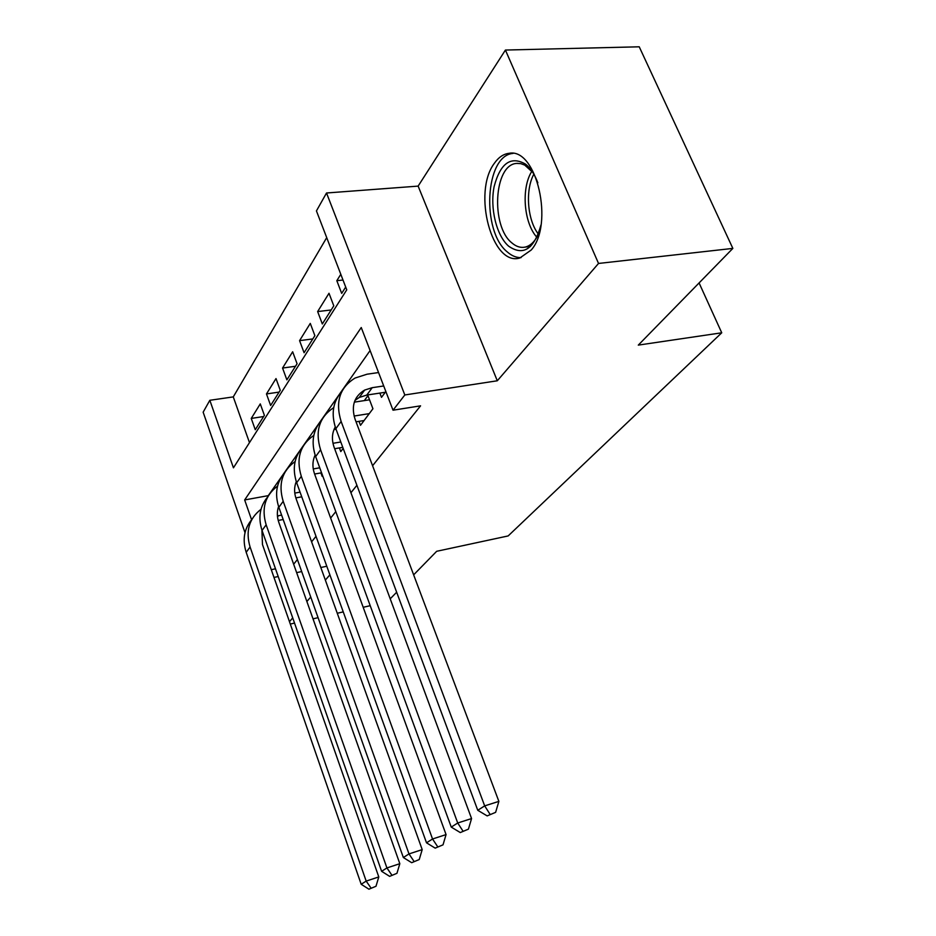 <?xml version="1.0" encoding="UTF-8"?>
<svg xmlns="http://www.w3.org/2000/svg" width="936" height="936" viewBox="0 0 936 936"><rect width="100%" height="100%" fill="white"/><g stroke="black" fill="none" stroke-linecap="round" stroke-linejoin="round"><path stroke-width="1.4" d="M494.407 163.238C472.177 192.289 492.055 266.877 519.878 257.973L531.203 250.029C554.217 224.546 536.726 147.794 509.207 153.293C503.568 153.913 498.642 157.225 494.407 163.238M245.01 532.678L203.147 412.179L209.828 400.292L233.438 467.825L346.765 289.821L316.438 210.904L326.524 192.991L404.82 394.969L393.026 410.202L361.249 327.518L244.659 499.941L251.597 519.772M418.135 186.112L497.297 380.776L598.525 263.449L732.853 248.403L639.23 46.8L505.417 50.053L418.135 186.112L326.524 192.991M326.711 237.639L233.275 396.899L209.828 400.292M598.525 263.449L505.417 50.053M370.211 605.686L363.191 607.3M343.243 611.887L337.264 613.255M318.076 617.678L313.022 618.836M294.536 623.083L290.3 624.055M379.864 393.085L381.502 397.344L385.854 391.54M359.014 421.352L360.5 425.307L372.938 408.74L367.965 395.647L364.326 400.608M339.405 447.911L340.774 451.597L343.173 448.391M320.919 472.914L322.183 476.354L322.651 475.734M263.624 416.532L251.246 418.427L260.278 403.896L264.385 415.338L255.271 429.718L251.246 418.427M279.115 392.09L266.467 393.939L276.003 378.577L280.262 390.277L270.633 405.475L266.467 393.939M295.483 366.269L282.555 368.047L292.652 351.784L297.075 363.765L286.872 379.852L282.555 368.047M312.811 338.937L299.579 340.634L310.284 323.4L314.882 335.673L304.071 352.732L299.579 340.634M331.18 309.968L317.643 311.571L329.004 293.272L333.789 305.838L322.312 323.961L317.643 311.571M233.275 396.899L249.479 442.623M340.798 274.295L336.82 280.683L341.687 293.389L345.7 287.059M293.658 564.221L297.402 559.541M311.594 541.839L316.005 536.34M330.654 518.053L335.79 511.641M350.941 492.734L356.897 485.293M372.575 465.73L420.568 405.838L393.026 410.202M370.094 350.544L268.269 495.647L244.659 499.941M732.853 248.403L638.293 345.115L721.738 332.795L699.087 282.941M721.738 332.795L508.154 535.93L436.679 551.292L413.642 574.856M497.297 380.776L404.82 394.969M275.488 568.807L271.276 569.685M326.781 566.245L320.826 567.509M301.685 571.568L296.642 572.633M278.203 576.529L273.979 577.43M289.47 621.679L292.722 617.9M306.879 601.497L310.729 597.028M325.342 580.086L329.881 574.833M396.665 592.219L390.218 598.818M342.997 280.028L336.82 280.683M281.607 515.104L277.419 515.923M283.175 519.503L278.226 520.451M261.928 530.15L262.466 544.506L378.787 876.927L375.991 886.263L368.936 889.2L375.991 886.263M368.936 889.2L361.191 884.274L246.203 552.322C242.249 539.709 244.12 528.781 251.784 519.562M361.191 884.274L366.175 881.104L250.076 546.975C245.431 531.121 249.081 518.556 261.015 509.278M370.948 887.948L366.175 881.104L378.787 876.927M540.985 224.968C534.082 249.222 523.294 256.288 508.622 246.168C496.443 235.568 489.797 208.166 494.126 186.592C500.339 163.086 510.869 155.633 525.728 164.233C530.689 168.293 534.725 174.494 537.837 182.824M532.841 172.481L524.733 165.099L520.744 163.624L516.766 163.414C493.81 164.326 490.604 226.453 511.945 242.962C516.251 246.671 520.673 248.04 525.236 247.081C530.104 245.887 534.234 242.167 537.615 235.884M513.033 153.422C484.836 155.411 481.315 231.59 507.406 252.03C511.805 255.891 516.38 257.751 521.118 257.611M300.058 492.137L294.781 493.096M301.743 496.817L295.834 497.905M278.577 506.563C276.845 511.582 276.927 516.859 278.823 522.382L399.824 863.694L396.946 873.311L389.645 876.365L396.946 873.311M389.645 876.365L381.619 871.311L262.045 530.478C257.926 517.491 259.81 506.306 267.708 496.922M381.619 871.311L386.919 867.941L266.152 524.815C261.284 508.365 265.087 495.448 277.559 486.088M391.786 875.031L386.919 867.941L399.824 863.694M319.749 467.801L313.256 468.936M321.575 472.797L314.601 474.037L446.062 834.596L443.02 844.845L435.181 848.133L443.02 844.845M296.279 481.595C294.079 487.001 294.044 492.781 296.174 498.911L422.206 849.607L419.234 859.54L411.688 862.699L419.234 859.54M411.688 862.699L403.346 857.516L278.846 507.324C274.541 493.939 276.448 482.485 284.567 472.937M403.346 857.516L408.997 853.924L283.199 501.322C278.086 484.204 282.052 470.937 295.121 461.506M413.969 861.284L408.997 853.924L422.206 849.607M340.798 441.991L332.982 443.301M342.787 447.338L334.643 448.718M334 429.577L336.059 429.25M315.128 455.118C312.402 460.898 312.226 467.193 314.59 474.002M435.181 848.133L426.512 842.809L296.677 482.742C292.172 468.936 294.103 457.189 302.468 447.478M426.512 842.809L432.537 838.984L301.31 476.354C295.916 458.535 300.082 444.892 313.794 435.415M437.615 846.624L432.537 838.984L446.062 834.596M369.264 413.63L354.077 416.04M364.081 420.533L356.066 421.82M354.323 402.141L369.545 399.801M335.544 427.846L334.292 428.887M335.252 426.98C331.906 433.111 331.543 439.955 334.187 447.49L471.568 818.555L468.421 829.144L460.278 832.56L468.421 829.144M460.278 832.56L451.257 827.096L315.643 456.592C310.928 442.342 312.881 430.279 321.516 420.416M451.257 827.096L457.716 823.001L320.58 449.783C314.882 431.192 319.27 417.152 333.707 407.663M462.887 830.946L457.716 823.001L471.568 818.555M383.713 385.971L372.212 387.68L364.642 390.078C354.171 396.361 350.988 406.084 355.083 419.234L498.876 801.38L495.624 812.343L487.165 815.899L495.624 812.343M385.304 392.266L366.795 395.062L359.272 397.461L354.978 400.386M487.165 815.899L477.758 810.283L484.672 805.884L341.125 421.457C335.088 401.93 339.756 387.457 355.118 378.027L367.064 374.201L378.553 372.551M477.758 810.283L335.86 428.711C330.899 413.981 332.877 401.602 341.804 391.587M489.961 814.156L484.672 805.884L498.876 801.38M277.524 516.929L278.413 515.713M246.203 552.322L250.076 546.975M536.855 237.253C523.762 222.967 521.013 187.937 531.882 171.241M533.848 174.166C525.049 190.23 527.366 220.007 538.352 234.082M262.045 530.478L266.152 524.815M278.846 507.324L283.199 501.322M296.677 482.742L301.31 476.354M315.643 456.592L320.58 449.783M366.795 395.062L372.212 387.68M335.86 428.711L341.125 421.457M509.207 153.293L510.026 153.247M517.69 163.355L516.766 163.414M530.419 246.542L525.236 247.081M359.272 397.461L364.642 390.078"/></g></svg>
